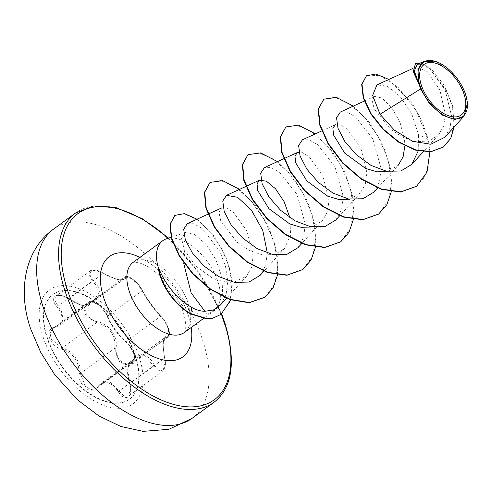 <?xml version="1.0" encoding="UTF-8"?>
<svg xmlns="http://www.w3.org/2000/svg" width="492" height="492" viewBox="0 0 492 492"><rect width="100%" height="100%" fill="white"/><g stroke="black" fill="none" stroke-linecap="round" stroke-linejoin="round"><path stroke-width="0.37" stroke-dasharray="2.46 1.84" d="M135.386 355.575A64.846 35.221 53.8 0 0 97.164 302.764A64.846 35.221 53.8 0 0 53.099 294.388A64.846 35.221 53.8 0 0 47.392 337.856A64.846 35.221 53.8 0 0 85.62 390.673A64.846 35.221 53.8 0 0 129.679 399.049A64.846 35.221 53.8 0 0 135.386 355.575M135.091 355.79A64.846 35.221 53.8 0 0 96.862 302.98A64.846 35.221 53.8 0 0 52.804 294.603A64.846 35.221 53.8 0 0 47.097 338.078A64.846 35.221 53.8 0 0 85.319 390.888A64.846 35.221 53.8 0 0 129.384 399.264A64.846 35.221 53.8 0 0 135.091 355.79M129.691 383.619C126.426 370.722 127.36 363.994 132.496 363.44C135.251 363.428 135.817 360.593 134.199 354.929C132.004 349.074 129.002 344.548 125.189 341.356C117.563 334.425 111.721 326.325 107.668 317.063C105.282 308.447 89.63 296.713 88.886 302.967C86.574 307.451 79.802 306.085 68.579 298.878C57.792 290.298 48.247 296.983 57.115 306.885C64.47 316.817 63.536 323.552 54.311 327.082C49.551 328.551 47.927 332.149 49.452 337.869C51.728 343.662 55.774 347.432 61.598 349.166C73.283 353.115 79.12 361.208 79.101 373.434C77.373 385.076 93.031 396.792 97.89 387.512C104.273 380.033 111.051 381.398 118.215 391.601C124.863 403.212 134.433 396.54 129.691 383.619L130.712 386.976L128.633 395.98L124.009 395.943L110.27 382.432L100.823 383.416L96.094 388.496L90.971 389.578L85.393 386.527L80.337 373.465L80.061 367.653C77.588 357.407 71.555 350.851 61.961 347.979L51.217 339.191L50.03 333.035L52.582 328.545L59.471 325.433L63.154 319.228L61.34 310.969L58.099 306.153L54.901 300.194L56.254 295.907L61.709 295.335L80.762 304.929L88.843 304.942L90.774 301.916L98.142 304.247L106.432 313.582L107.662 316.128C111.838 325.919 117.969 334.419 126.057 341.639C129.537 344.677 132.299 348.926 134.347 354.4L134.23 361.971L130.362 362.881L127.846 370.433L129.937 383.452L164.353 358.274L163.037 344.751L165.238 337.364L168.528 336.872L168.455 329.443C166.401 323.933 163.738 319.603 160.472 316.461C155.14 310.815 145.65 297.654 142.071 290.95L140.73 288.484L132.262 279.296L125.091 276.805L124.537 277.796A0.941 0.879 5.8 0 1 125.761 277.759C125.688 272.863 139.377 283.14 142.065 289.985C145.73 297.162 155.626 310.876 161.376 316.762C164.303 319.738 166.72 323.785 168.627 328.908C170.047 333.828 169.746 336.171 167.717 335.931C163 336.024 161.966 343.441 164.629 358.176C168.024 369.775 159.654 375.574 154.666 365.101C147.631 353.354 140.165 351.848 132.262 360.593C127.428 369.092 113.744 358.822 115.958 348.379C118.474 336.682 108.572 323.004 96.666 321.627C91.352 320.384 87.681 317.242 85.657 312.205C84.372 307.205 85.934 303.958 90.337 302.463C101.254 297.851 102.281 290.428 93.431 280.194C85.11 272.193 93.474 266.375 103.381 273.251C116.573 280.458 124.033 281.959 125.761 277.759M93.431 280.194A0.941 0.338 135.3 0 0 92.514 280.975L96.198 285.465L98.382 293.441L94.347 299.911L86.918 303.423L84.181 308.017L85.325 314.222L96.37 322.801C106.758 324.948 112.939 331.399 114.913 342.149L114.753 348.287L119.488 361.552L125.134 364.597L130.423 363.385L135.669 357.918L145.503 356.694L158.184 370.913L162.741 371.023L165.017 361.878L164.629 358.176M436.718 61.863L453.821 74.606L465.512 94.569L467.4 103.83M158.307 268.281L161.075 276.639C167.544 291.541 176.899 302.642 189.143 309.942C197.569 314.493 205.121 315.212 211.8 312.088A43.425 23.585 53.8 0 0 214.075 310.76A43.425 23.585 53.8 0 0 216.99 307.814A43.425 23.585 53.8 0 0 217.901 281.645A43.425 23.585 53.8 0 0 166.48 238.78M183.799 256.517L184.703 250.557L181.542 238.602L185.404 232.55L194.426 234.37L205.619 243.934L215.73 259.272L221.96 277.285L222.655 293.749L217.796 306.694L211.8 312.088M419.412 85.011L414.202 73.167L416.22 66.924L427.167 71.518L439.885 90.005L445.426 114.722L443.649 126.014L438.581 134.876L429.006 140.927L416.706 141.739L403.28 137.532L390.679 129.408L374.184 108.849L372.235 100.675L374.529 96.407L381.817 97.963L391.386 107.115L399.984 122.157L404.547 139.863L404.861 145.823M377.653 187.969L398.256 165.263L387.696 171.462M321.719 130.964L335.378 124.71L340.458 124.9L347.192 129.125L360.759 147.754L366.934 172.747L365.328 184.137L360.328 193.012L349.769 199.211M297.451 152.459L302.537 152.655L309.253 156.868L322.832 175.49L329.013 200.484L327.401 211.874L322.401 220.76L311.842 226.96M289.868 217.661L290.569 235.084L284.481 248.515L275.028 254.407L262.789 255.016L249.45 250.545L236.916 242.113L220.723 220.902L218.995 212.446L221.597 207.956L226.683 208.153L233.399 212.366L246.984 231.006L253.159 255.988L251.547 267.384L246.553 276.264L232.083 283.017L213.473 278.841L196.007 266.221L184.703 250.557M220.373 305.108L226.074 294.69L227.759 281.08L225.41 265.944L219.653 251.08L202.452 228.731L193.885 223.737L187.292 223.669M260.083 275.385L265.551 265.674L267.34 253.091M298.011 247.642L303.675 237.31L305.243 223.922L296.983 194.383L279.708 172.421L271.104 167.569L264.45 167.569M335.938 219.893L341.596 209.567L343.17 196.185L334.917 166.647L317.635 144.673L309.031 139.82L302.377 139.82M373.865 192.144L379.523 181.825L381.097 168.448L372.85 138.91L355.562 116.924L346.965 112.071L340.304 112.078M418.249 150.872L418.44 134.334L411.712 113.769L400.058 96.401L387.13 86.094L376.89 84.938M444.811 137.274L449.971 128.117L451.656 116.278L445.088 89.796L430.26 69.507L422.763 64.79L417.093 64.557M404.547 139.863L428.077 139.962L416.293 110.731L398.292 87.49L379.744 75.264L366.165 76.008M443.341 147.071L451.287 136.825L454.227 122.576L452.345 106.395L446.508 90.534L429.018 67.65L420.851 63.16L415.162 63.739M416.484 186.339L423.753 178.375L428.2 167.538L428.077 139.962L428.391 139.734L422.001 121.038L412.401 103.769L388.864 79.452M454.19 126.942L452.511 105.577L443.913 84.907L431.958 69.667L420.832 62.841M429.897 151.88L428.391 139.734L418.44 134.334M323.508 99.396L334.419 97.293L348.92 103.431L364.449 117.145L378.293 136.616L387.991 159.144L391.706 181.579L388.52 200.779L378.563 214.088M285.581 127.145L296.498 125.042L310.999 131.186L326.528 144.894L340.366 164.365L350.064 186.892L353.779 209.328L350.593 228.528L340.636 241.843M247.654 154.894L258.571 152.791L273.072 158.934L288.601 172.649L302.445 192.114L312.137 214.647L315.852 237.083L312.666 256.277L302.709 269.591M209.727 182.643L220.644 180.539L235.145 186.683L250.674 200.398L264.518 219.862L274.21 242.396L277.925 264.831L274.739 284.032L264.776 297.34M174.574 215.594L184.026 213.842L196.443 219.278L209.598 231.16L221.191 247.814L229.229 266.922L232.298 285.858L229.752 302.106L220.822 314.505M353.311 106.112L369.553 122.692L382.948 144.863L390.783 169.137L391.281 191.695M315.384 133.861L331.626 150.447L345.021 172.612L352.856 196.886L353.354 219.444M277.457 161.616L293.706 178.196L307.1 200.361L314.929 224.635L315.433 247.193M239.536 189.365L255.778 205.945L269.173 228.11L277.002 252.384L277.506 274.942M197.015 219.217L212.796 234.413L225.582 255.852L232.162 279.204L230.754 299.874M107.668 317.063A0.941 0.683 -19.7 0 1 107.662 316.128L142.071 290.95A0.941 0.707 154.2 0 0 142.065 289.985M125.189 341.356A0.941 0.67 -51.5 0 0 126.057 341.639L160.472 316.461A0.941 0.695 134.5 0 1 161.376 316.762M132.496 363.44A0.941 0.849 96.9 0 1 132.883 362.26L167.292 337.082A0.941 0.873 -75.3 0 0 167.717 335.931M154.666 365.101A0.941 0.32 153 0 1 153.633 365.722L118.215 391.601M132.262 360.593A0.941 0.56 34.8 0 1 132.416 361.319A0.941 0.56 34.8 0 1 132.286 361.429L97.877 386.607A0.941 0.621 -147 0 0 97.736 386.743A0.941 0.621 -147 0 0 97.89 387.512M115.958 348.379A0.941 0.394 -171.3 0 0 114.753 348.287L80.337 373.465A0.941 0.443 5.3 0 1 79.101 373.434M96.666 321.627A0.941 0.381 100.1 0 1 96.37 322.801L61.961 347.979A0.941 0.43 -76.5 0 0 61.598 349.166M90.337 302.463A0.941 0.553 -105.6 0 0 89.722 302.094A0.941 0.553 -105.6 0 0 89.569 302.186L55.153 327.364A0.941 0.615 76.4 0 1 54.969 327.463A0.941 0.615 76.4 0 1 54.311 327.082M88.886 302.967A0.941 0.855 -166.6 0 0 90.128 302.974L124.537 277.796L123.683 279.444L115.921 279.161L103.381 273.251M103.215 273.503L95.928 270.323L90.362 270.951L56.254 295.907L59.255 295.175C61.426 295.132 64.52 296.405 68.536 298.982L103.215 273.503M90.362 270.957L89.101 275.2L92.514 280.975L57.115 306.885M68.579 298.878L68.536 298.982C80.405 305.772 87.176 307.758 88.837 304.935L123.683 279.45L121.02 279.917C120.798 280.305 111.684 278.435 103.431 273.165C99.212 270.895 96.377 269.837 94.925 269.985C91.549 270.237 90.03 270.563 90.362 270.951M43.185 337.266A70.639 38.37 53.8 0 0 111.149 407.499A70.639 38.37 53.8 0 0 139.045 356.565A70.639 38.37 53.8 0 0 71.082 286.338A70.639 38.37 53.8 0 0 43.185 337.266M192.138 418.298A117.256 63.689 53.8 0 0 202.458 339.683A117.256 63.689 53.8 0 0 133.332 244.18A117.256 63.689 53.8 0 0 53.659 229.032M75.547 213.018A117.256 63.689 -126.2 0 1 155.226 228.159A117.256 63.689 -126.2 0 1 224.352 323.668A117.256 63.689 -126.2 0 1 214.026 402.278M133.129 262.371A43.425 23.585 -126.2 0 1 162.637 267.98A43.425 23.585 -126.2 0 1 188.239 303.349A43.425 23.585 -126.2 0 1 184.414 332.463M139.931 257.396A62.189 33.776 -126.2 0 1 188.258 315.212A62.189 33.776 -126.2 0 1 191.216 327.488M168.209 238.214A115.38 62.675 -126.2 0 1 221.332 314.13M189.143 309.942L190.601 313.976M162.741 371.023L128.633 395.98C130.909 394.529 131.223 390.408 129.574 383.625C125.552 372.013 128.738 362.493 130.362 362.887L130.362 362.887M168.528 336.872L134.23 361.971C135.072 362.296 135.122 360.206 134.365 355.71C132.403 349.83 129.402 345.132 125.362 341.62C118.308 335.851 110.067 323.859 107.465 316.799C105.546 312.069 102.336 307.961 97.828 304.48C92.976 301.651 90.62 300.797 90.774 301.916L125.085 276.812C126.303 276.018 128.117 276.326 130.534 277.716C131.358 277.832 133.793 279.899 137.846 283.915L142.231 290.188C145.872 297.063 148.928 300.87 152.2 305.495C155.601 310.206 158.615 313.89 161.241 316.547C164.267 319.615 166.751 323.773 168.707 329.019L169.611 333.096C169.728 335.138 169.371 336.399 168.528 336.866M184.383 332.487L185.281 330.292C185.576 329.222 186.935 323.976 183.153 311.799C177.901 296.861 168.953 283.872 156.308 272.839C149.851 267.642 144.328 264.388 139.728 263.066L135.497 262.199L133.098 262.39M185.404 232.544L171.062 237.273M214.075 310.76L203.454 318.533M416.22 66.918L413.028 68.382M438.581 134.876L423.274 151.739M374.529 96.395L364.326 101.069M360.328 193.018L339.726 215.717M284.136 158.553L283.792 158.713M322.408 220.767L301.799 243.466M246.209 186.302L245.865 186.462M284.481 248.515L263.872 271.215M208.282 214.051L207.938 214.211M246.553 276.264L226.554 298.293M217.796 306.694L216.99 307.814M221.621 313.902L199.524 273.226L168.578 238.091M130.368 362.881L165.238 337.364L163.879 339.941C162.797 342.949 163.08 349.025 164.728 358.164C166.345 368.44 164.611 368.508 162.747 371.023M130.441 363.367L135.669 357.924L100.823 383.416L96.094 388.496M52.582 328.545L59.477 325.427L94.347 299.917L86.924 303.423M130.423 363.385L96.112 388.483M86.9 303.435L52.601 328.533"/><path stroke-width="0.74" d="M463.981 93.966A31.383 17.048 -126.2 0 1 451.588 116.598A31.383 17.048 -126.2 0 1 421.398 85.393A31.383 17.048 -126.2 0 1 433.79 62.767A31.383 17.048 -126.2 0 1 463.981 93.966M465.512 94.273A33.634 18.272 -126.2 0 1 467.375 103.4A33.634 18.272 -126.2 0 1 448.341 117.379A33.634 18.272 -126.2 0 1 419.867 85.085A33.634 18.272 -126.2 0 1 437.081 62.004A33.634 18.272 -126.2 0 1 465.512 94.273M467.375 103.4L464.03 116.087L454.817 119.556L442.259 115.103L429.713 103.904L420.537 88.99L419.412 85.011L413.292 71.857L415.482 63.505L413.477 70.823L419.338 84.913M171.062 237.273L166.48 238.78A43.425 23.585 53.8 0 0 162.79 240.668A43.425 23.585 53.8 0 0 158.461 268.165L158.307 268.281A41.863 22.737 53.8 0 0 160.244 276.184A41.863 22.737 53.8 0 0 190.601 313.976L191.849 307.512C196.32 309.978 200.65 311.227 204.85 311.276L191.111 292.826L183.59 262.839M158.461 268.165L158.578 267.771A41.863 22.737 53.8 0 0 160.558 275.957A41.863 22.737 53.8 0 0 190.914 313.742L206.997 318.582L213.22 317.967L220.982 314.394L212.907 318.201L206.683 318.816L190.601 313.976M158.578 267.771L159.273 269.616C166.431 286.123 177.292 298.755 191.849 307.512M413.028 68.382L376.89 84.938L372.659 95.411L380.021 114.273L420.537 88.99M404.861 145.823L403.132 156.739L398.256 165.263M387.696 171.462L377.063 171.843L365.581 168.418L344.775 153.166L333.564 135.011L332.893 128.301L335.378 124.71M349.769 199.211L339.148 199.592L327.641 196.16L306.873 180.933L295.643 162.766L294.96 156.056L297.451 152.459L284.136 158.553M311.842 226.96L301.215 227.341L289.714 223.909L268.933 208.669L257.716 190.521L257.033 183.805L259.524 180.207L266.43 181.21L275.514 188.78L284.161 201.726L289.868 217.661M204.85 311.276L213.405 310.003L220.373 305.108L226.554 298.293M207.938 214.211L187.292 223.669L183.694 229.297L185.299 239.758L192.31 252.863L203.971 266.012L218.774 276.602L234.536 282.39L249.032 282.051L260.083 275.385L263.872 271.215M267.34 253.091L262.771 230.428L251.344 210.004L237.55 197.28L226.523 195.324L222.765 201.025L224.223 211.554L231.086 224.758L242.587 237.98L257.175 248.626L272.746 254.499L287.051 254.266L298.011 247.642L301.799 243.466M283.792 158.713L264.45 167.569L260.692 173.282L262.15 183.817L269.007 197.003L280.514 210.232L295.095 220.871L310.68 226.75L324.984 226.517L335.938 219.893L339.726 215.717M321.719 130.964L302.377 139.82L298.619 145.546L300.077 156.075L306.934 169.26L318.435 182.477L333.022 193.122L348.619 199.002L362.905 198.768L373.865 192.144L377.653 187.969M364.326 101.069L340.304 112.071L336.546 117.791L338.004 128.314L344.861 141.499L356.356 154.728L370.962 165.373L386.54 171.253L400.826 171.019L411.792 164.389L418.249 150.872M380.021 114.273L394.387 130.177L412.659 141.364L430.869 144.242L444.811 137.274L464.036 116.087M424.079 61.359L417.093 64.557L414.307 71.014L418.667 83.062L417.948 69.329L424.079 61.359L437.081 62.004M388.864 79.452L375.937 73.991L366.478 75.774L361.688 84.507L363.262 97.951L370.747 113.861L383.127 129.482L398.674 142.231L415.273 150.078L430.746 151.8L443.341 147.071M366.478 75.774L362.001 84.273L363.576 97.724L371.066 113.627L383.44 129.248L398.987 142.004L415.592 149.845L431.066 151.573L443.501 146.954L450.672 138.529L454.19 126.942M420.832 62.841L415.482 63.505M418.667 83.062L418.335 82.693M416.484 186.339L400.654 192.028L381.386 189.328L361.091 179.039L342.5 162.987L328.084 143.879L319.677 124.888L318.195 109.175L323.828 99.163L336.479 97.398L353.311 106.112M378.563 214.088L362.733 219.776L343.459 217.083L323.164 206.788L304.579 190.736L290.157 171.628L281.75 152.637L280.274 136.924L285.901 126.911L298.558 125.146L315.384 133.861M340.636 241.843L324.806 247.525L305.532 244.832L285.237 234.536L266.652 218.485L252.236 199.377L243.823 180.386L242.347 164.672L247.974 154.66L260.631 152.895L277.457 161.616M302.709 269.591L286.879 275.274L267.605 272.58L247.31 262.285L228.725 246.234L214.309 227.126L205.902 208.141L204.42 192.427L210.047 182.409L222.704 180.644L239.536 189.365M264.776 297.34L249.044 302.758L230.016 299.616L210.379 289.351L192.698 273.915L179.193 255.963L171.388 238.472L169.955 224.26L174.894 215.361L184.451 213.626L197.015 219.217M429.897 151.88L426.988 172.231L416.644 186.228L400.974 191.794L381.7 189.1L361.411 178.805L342.819 162.754L328.404 143.646L319.997 124.66L318.515 108.947L323.828 99.163M391.281 191.695L386.872 204.666L378.717 213.977L363.047 219.549L343.779 216.849L323.484 206.56L304.892 190.502L290.477 171.394L282.07 152.409L280.588 136.696L285.901 126.911M353.354 219.444L348.945 232.415L340.79 241.726L325.12 247.298L305.852 244.598L285.557 234.309L266.965 218.251L252.55 199.143L244.143 180.158L242.661 164.445L247.974 154.66M315.433 247.193L311.018 260.163L302.863 269.475L287.193 275.046L267.925 272.347L247.63 262.058L229.038 246L214.623 226.898L206.216 207.907L204.733 192.194L210.047 182.409M277.506 274.942L273.091 287.918L264.936 297.223L249.358 302.531L230.33 299.388L210.693 289.124L193.018 273.681L179.506 255.735L171.708 238.245L170.269 224.032L174.894 215.361M230.754 299.874L220.982 314.394M43.333 307.648A117.256 63.689 53.8 0 0 112.459 403.151A117.256 63.689 53.8 0 0 192.138 418.298L168.836 429.313L143.074 431.355L120.743 426.429L99.04 416.017L77.588 399.916L54.495 374.32L40.627 352.192L30.627 328.779C17.251 290.286 25.086 249.241 53.659 229.032A117.256 63.689 53.8 0 0 43.333 307.648M192.138 418.298L214.026 402.278A117.256 63.689 -126.2 0 1 134.353 387.13A117.256 63.689 -126.2 0 1 65.227 291.627A117.256 63.689 -126.2 0 1 75.547 213.018L53.659 229.032M221.332 314.13A115.38 62.675 -126.2 0 1 224.352 322.481A115.38 62.675 -126.2 0 1 178.787 405.672A115.38 62.675 -126.2 0 1 67.773 290.957A115.38 62.675 -126.2 0 1 82.238 210.914A115.38 62.675 -126.2 0 1 168.209 238.214M203.454 318.533L184.414 332.463A43.425 23.585 -126.2 0 1 154.906 326.854A43.425 23.585 -126.2 0 1 129.31 291.485A43.425 23.585 -126.2 0 1 133.129 262.371L133.104 262.384M191.216 327.488A62.189 33.776 -126.2 0 1 158.59 358.674A62.189 33.776 -126.2 0 1 103.867 298.22A62.189 33.776 -126.2 0 1 139.931 257.396M214.026 402.278C232.648 387.61 236.258 361.128 224.856 322.82L221.621 313.902M423.274 151.739L411.792 164.389M259.524 180.207L246.209 186.302M245.865 186.462L226.523 195.324M221.597 207.956L208.282 214.051M443.187 147.188L443.501 146.954M162.79 240.668L133.129 262.371M168.578 238.091L142.366 218.78L116.536 207.802L93.609 205.988L75.547 213.018M416.644 186.228L416.33 186.456M378.717 213.977L378.403 214.204M340.79 241.726L340.476 241.953M302.863 269.475L302.549 269.708M264.936 297.223L264.622 297.457"/></g></svg>
